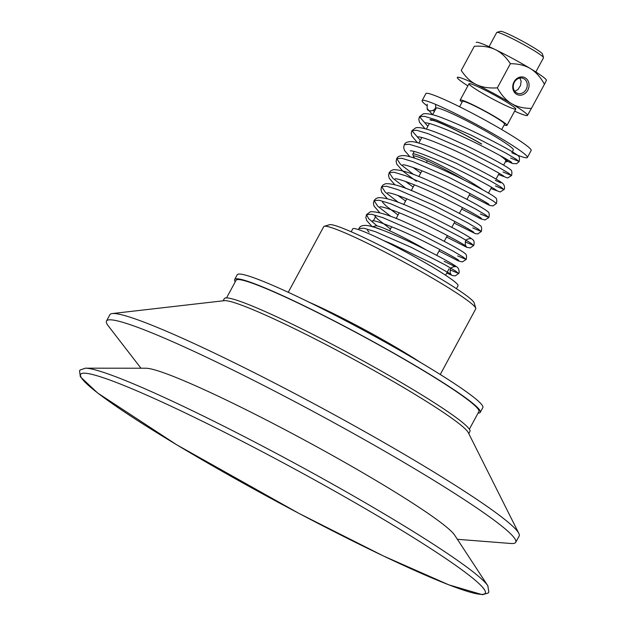 <?xml version="1.0" encoding="UTF-8"?>
<svg xmlns="http://www.w3.org/2000/svg" width="626" height="626" viewBox="0 0 626 626"><rect width="100%" height="100%" fill="white"/><g stroke="black" fill="none" stroke-linecap="round" stroke-linejoin="round"><path stroke-width="0.94" d="M372.72 226.839A43.875 3.545 28.4 0 1 374.512 227.183A43.875 3.545 28.4 0 1 381.93 229.922M426.416 250.024A41.214 3.326 -151.6 0 0 377.947 226.111A41.214 3.326 -151.6 0 0 375.717 225.829L372.493 226.776M456.44 288.68L458.044 285.714A59.822 4.828 -151.6 0 0 416.353 257.755A59.822 4.828 -151.6 0 0 356.39 228.967A59.822 4.828 -151.6 0 0 352.79 228.803L351.186 231.769M415.085 158.323A41.034 3.31 28.4 0 1 413.434 156.445A41.034 3.31 28.4 0 1 461.933 178.778A41.034 3.31 28.4 0 1 463.999 179.967M413.434 156.445L412.816 154.419A42.545 3.435 28.4 0 1 412.831 154.106A42.545 3.435 28.4 0 1 463.107 177.565A42.545 3.435 28.4 0 1 482.982 189.991M431.024 120.458A42.545 3.435 28.4 0 1 481.3 143.925M499.963 155.483A42.545 3.435 28.4 0 1 505.863 160.929L503.594 165.131M429.851 119.832A43.875 3.545 28.4 0 1 481.699 144.027M501.504 156.336A43.875 3.545 28.4 0 1 507.037 161.563A43.875 3.545 28.4 0 1 505.456 161.688M427.19 108.595L432.597 114.746L436.158 108.173A43.875 3.545 28.4 0 1 487.998 132.368A43.875 3.545 28.4 0 1 513.336 149.904L512.303 151.821M426.768 105.575A59.822 4.828 28.4 0 1 422.12 100.583A59.822 4.828 28.4 0 1 492.818 133.581A59.822 4.828 28.4 0 1 527.374 157.494A59.822 4.828 28.4 0 1 511.778 152.791M422.12 100.583L425.899 93.587A59.822 4.828 28.4 0 1 496.606 126.585A59.822 4.828 28.4 0 1 531.153 150.498L527.374 157.494M288.234 292.295L323.728 226.651A86.411 6.98 28.4 0 1 324.252 226.283L329.628 224.703A82.429 6.659 28.4 0 1 330.63 224.617A82.429 6.659 28.4 0 1 407.823 260.04A82.429 6.659 28.4 0 1 474.164 302.851L475.776 308.219A86.411 6.98 28.4 0 1 475.76 308.853L440.266 374.497M324.252 226.283A86.411 6.98 28.4 0 1 325.301 226.197A86.411 6.98 28.4 0 1 406.235 263.335A86.411 6.98 28.4 0 1 475.776 308.219M476.229 42.443L476.456 42.294A39.884 3.224 28.4 0 1 495.276 49.587C489.595 46.84 482.607 45.737 474.312 46.285L461.252 70.441C465.721 77.178 470.76 81.889 476.37 84.557A39.884 3.224 -151.6 0 0 457.316 77.413A39.884 3.224 -151.6 0 0 457.301 77.726A39.884 3.224 -151.6 0 0 467.865 85.864M514.642 111.162A39.884 3.224 -151.6 0 0 527.233 115.536A39.884 3.224 -151.6 0 0 527.468 115.387L527.233 115.536M527.468 115.387A39.884 3.224 -151.6 0 0 511.442 103.54C516.708 106.764 523.367 108.384 531.404 108.408L527.468 115.387M511.442 103.54A39.884 3.224 -151.6 0 0 476.37 84.557C481.95 87.288 488.937 88.391 497.341 87.859C501.442 95.16 506.144 100.387 511.442 103.54M495.276 49.587A39.884 3.224 28.4 0 1 530.355 68.57C524.987 65.331 518.336 63.711 510.393 63.703C506.004 57.036 500.964 52.326 495.276 49.587M546.373 80.418L544.456 84.26C540.426 77.037 535.723 71.81 530.355 68.57A39.884 3.224 28.4 0 1 546.396 80.112L546.451 80.316M544.456 84.26L531.404 108.408M514.361 82.264A7.974 6.863 -69.4 0 1 523.062 78.352A7.974 6.863 -69.4 0 1 526.161 89.377A7.974 6.863 -69.4 0 1 517.459 93.29A7.974 6.863 -69.4 0 1 514.361 82.264M514.016 81.904A9.304 8.005 110.6 0 0 520.519 95.199A9.304 8.005 110.6 0 0 528.164 81.067A9.304 8.005 110.6 0 0 514.016 81.904M514.815 91.341L518.023 89.487L520.582 85.394L521.098 81.114L519.877 78.062M510.393 63.703L497.341 87.859M515.777 109.057A26.589 2.144 28.4 0 1 491.3 98.251A26.589 2.144 28.4 0 1 469.007 83.751A26.589 2.144 28.4 0 1 469.007 83.743A26.589 2.144 28.4 0 1 493.484 94.549A26.589 2.144 28.4 0 1 515.785 109.049A26.589 2.144 28.4 0 1 515.777 109.057L506.958 125.364A26.589 2.144 -151.6 0 0 483.546 110.27A26.589 2.144 -151.6 0 0 460.18 100.074A26.589 2.144 -151.6 0 0 462.074 102.163M474.312 46.285L461.252 70.441M223.146 300.809L224.319 298.641A139.621 11.276 28.4 0 1 234.257 299.455A139.621 11.276 28.4 0 1 374.614 367.298A139.621 11.276 28.4 0 1 469.954 431.447L468.78 433.622M140.967 368.221L108.196 325.778A232.614 18.78 28.4 0 1 106.49 321.044L109.855 314.737A232.653 18.788 28.4 0 1 112.234 313.563L224.264 300.683A139.621 11.276 28.4 0 1 232.778 302.194A139.621 11.276 28.4 0 1 366.202 366.179A139.621 11.276 28.4 0 1 468.271 432.613L518.837 533.415A232.653 18.788 28.4 0 1 519.165 536.044L515.722 542.312A232.614 18.78 28.4 0 1 510.824 543.478L457.371 539.307M226.534 297.906L236.065 280.284A138.025 11.143 28.4 0 1 245.885 281.09A138.025 11.143 28.4 0 1 384.638 348.158A138.025 11.143 28.4 0 1 478.882 411.572L469.359 429.193M235.251 281.778A139.621 11.276 28.4 0 1 234.656 279.525A139.621 11.276 28.4 0 1 244.594 280.338A139.621 11.276 28.4 0 1 384.951 348.181A139.621 11.276 28.4 0 1 480.291 412.331A139.621 11.276 28.4 0 1 478.076 413.074M234.656 279.525L237.223 274.775A139.621 11.276 28.4 0 1 247.16 275.589A139.621 11.276 28.4 0 1 387.517 343.439A139.621 11.276 28.4 0 1 482.857 407.589L480.291 412.331M85.222 368.182A231.268 18.67 28.4 0 1 85.418 368.182L145.905 368.229A177.448 14.328 28.4 0 1 155.811 370.201A177.448 14.328 28.4 0 1 322.813 450.094A177.448 14.328 28.4 0 1 454.664 535.167L487.818 585.764A231.268 18.67 28.4 0 1 487.959 585.983M106.49 321.044A232.614 18.78 28.4 0 1 123.048 322.39A232.614 18.78 28.4 0 1 356.945 435.453A232.614 18.78 28.4 0 1 515.722 542.312M112.234 313.563A232.653 18.788 28.4 0 1 126.421 316.083A232.653 18.788 28.4 0 1 348.752 422.707A232.653 18.788 28.4 0 1 518.837 533.415M535.833 71.967L543.517 57.756A26.589 2.144 -151.6 0 0 543.517 57.569A26.589 2.144 -151.6 0 0 520.104 42.662A26.589 2.144 -151.6 0 0 496.895 32.356A26.589 2.144 -151.6 0 0 496.731 32.466L489.055 46.676M543.517 57.569L542.437 53.992A23.929 1.933 -151.6 0 0 521.364 40.58A23.929 1.933 -151.6 0 0 500.479 31.3L496.895 32.356M504.173 124.926A26.589 2.144 -151.6 0 0 506.958 125.364M501.684 129.535L504.619 124.104A23.929 1.933 -151.6 0 0 483.546 110.512A23.929 1.933 -151.6 0 0 462.52 101.342L459.586 106.772M435.453 104.331C437.629 111.764 426.94 112.406 427.143 108.501L427.229 104.268M309.095 302.217A86.411 6.98 28.4 0 1 420.539 362.477M468.882 591.828A229.992 18.569 28.4 0 1 202.73 460.141A229.992 18.569 28.4 0 1 96.991 375.733A229.992 18.569 28.4 0 1 363.15 507.42A229.992 18.569 28.4 0 1 468.882 591.828M85.418 368.182A231.268 18.67 28.4 0 1 98.329 370.756A231.268 18.67 28.4 0 1 365.96 503.171A231.268 18.67 28.4 0 1 487.818 585.764L488.843 592.126L488.178 593.018L482.403 594.7L448.897 584.872L383.402 555.966L298.884 513.367L176.563 444.703L97.719 393.058L80.355 376.782L79.549 370.788L80.089 370.021L85.418 368.182M433.215 110.52L434.366 111.475M510.581 158.01L519.142 161.547L515.808 158.965L505.62 152.963L471.401 135.255L435.954 119.809L424.405 116.311L419.459 116.686L427.863 126.303M503.014 171.994L511.567 175.53L508.234 172.948L498.046 166.939L463.796 149.223L428.348 133.776L416.806 130.294L411.892 130.678L420.296 140.294M495.456 185.985L504.008 189.521L500.706 186.947L490.518 180.953L456.276 163.23L420.797 147.767L409.248 144.277L404.333 144.669L403.668 147.4L404.388 150.334L409.936 156.735M469.273 195.069L489.438 205.328L492.85 205.946L496.449 203.513L493.116 200.923L482.928 194.921L448.709 177.213L413.262 161.766L401.712 158.276L396.774 158.644L400.452 164.262L413.645 174.521M480.33 213.959L488.883 217.496L485.549 214.906L475.361 208.904L441.111 191.18L405.656 175.742L394.114 172.252L389.2 172.643L392.909 178.269L406.094 188.52M472.763 227.942L481.316 231.487L478.014 228.913L467.833 222.911L433.591 205.195L398.113 189.733L386.563 186.243L381.649 186.634L385.35 192.252L398.543 202.519M465.204 241.933L473.757 245.47L470.423 242.88L460.235 236.878L426.016 219.17L390.569 203.732L379.027 200.234L374.082 200.61L377.76 206.22L390.953 216.486M457.637 255.917L466.19 259.454L462.864 256.871L452.676 250.87L418.418 233.146L382.963 217.699L371.421 214.217L366.515 214.608L368.651 218.677L377.11 225.908M450.078 269.908L458.631 273.445L455.329 270.878L445.149 264.876L410.906 247.16L375.428 231.698L363.878 228.208L358.956 228.592L358.534 229.617M445.571 275.237L449.053 268.797M488.468 193.113L491.606 187.299M496.027 179.122L499.172 173.308M412.831 154.106L414.24 151.5M418.771 143.111L421.799 137.509M426.337 129.12L429.366 123.525M507.037 161.563L507.882 159.998M469.007 83.751L460.18 100.074M427.347 160.796L426.384 162.588M421.932 170.812L418.817 176.571M414.396 184.748L411.251 190.57M406.806 198.786L403.684 204.553M399.239 212.777L396.125 218.544M391.688 226.745L389.544 230.72M470.079 193.567L466.933 199.389M462.52 207.558L459.374 213.372M454.953 221.541L451.808 227.363M447.394 235.532L444.249 241.346M439.828 249.516L436.682 255.33M511.685 162.455L511.708 162.47C510.714 161.031 476.715 142.313 450.54 131.304C436.306 125.435 427.926 122.626 425.406 122.86L425.422 122.852M504.11 176.43L504.133 176.454C503.101 175.186 478.1 161.14 454.147 150.248C434.061 141.28 421.963 136.812 417.855 136.844M495.354 180.366L500.714 182.8M496.551 190.421L496.575 190.437C495.565 189.044 463.921 171.532 438.059 160.42C422.433 153.832 413.183 150.639 410.304 150.835M489 204.412L489.016 204.436C488.061 202.879 448.075 181.117 421.807 170.757C410.836 166.532 404.474 164.552 402.721 164.818M413.003 167.432L420.719 173.05M481.417 218.388L481.449 218.411C480.4 216.909 444.898 197.433 418.669 186.571C405.272 181.133 397.44 178.543 395.17 178.809M405.445 181.423L413.16 187.041M473.859 232.379L473.882 232.403C472.896 231.017 441.322 213.544 415.507 202.441C399.811 195.821 390.507 192.605 387.611 192.792M397.87 195.406L405.593 201.032M470.431 238.741L470.447 238.749C470.29 238.185 465.251 239.57 465.58 241.033C465.087 244.414 465.337 246.206 466.331 246.401C465.361 244.844 425.719 223.255 399.427 212.848C388.284 208.536 381.821 206.517 380.029 206.783M382.509 202.237L386.195 206.04L398.034 215.015M458.725 260.353L458.756 260.377C457.708 258.898 423.145 239.883 396.947 228.936C383.042 223.247 374.88 220.524 372.486 220.775C373.174 222.144 376.382 215.688 374.935 216.213L377.533 219.037L390.467 229.006M444.194 261.324L455.337 266.731C455.102 266.136 450 267.646 450.407 269.102C449.953 272.373 450.211 274.125 451.197 274.368L431.017 262.85L392.072 244.077L383.331 240.439M367.376 230.211L369.097 232.191M507.256 161.156L512.584 163.535L516.669 163.707L519.142 161.547C519.815 158.268 519.416 156.281 517.945 155.584C514.595 152.024 471.887 129.363 444.507 118.807C435.054 114.894 428.035 113.22 423.45 113.768L419.459 116.686L418.802 119.23L419.404 122.117L425.062 128.76M498.499 174.552L507.686 177.995L511.567 175.53C512.248 172.252 511.849 170.256 510.37 169.56C505.964 166.031 492.92 158.871 471.245 148.08C446.753 136.46 424.131 126.123 415.883 127.767L411.892 130.678L411.227 133.213L411.728 135.842L417.503 142.751M490.933 188.543L500.213 191.979L504.008 189.521C504.971 189.302 504.65 184.772 502.811 183.559C498.609 178.934 429.17 143.104 412.057 141.632C407.816 141.476 405.241 142.485 404.333 144.669M496.449 203.513C497.122 200.203 496.715 198.207 495.221 197.519C491.512 193.364 431.283 162.095 409.287 156.563C401.133 154.192 397.174 156.719 396.774 158.644L396.109 161.195L396.72 164.075L402.573 170.898L416.274 181.282M461.706 209.053L480.885 218.904L485.017 219.953L488.883 217.496C489.54 214.233 489.203 212.3 487.865 211.698C484.759 208.646 462.356 196.423 437.637 184.834C416.188 174.49 401.399 169.443 393.269 169.709L390.702 170.882L389.2 172.643L388.543 175.366L389.262 178.3L394.81 184.709M454.147 223.044L475.204 233.615L477.818 233.913L481.316 231.487C481.997 228.193 481.597 226.205 480.126 225.524C476.84 222.34 448.592 207.026 422.057 195.171C404.521 187.002 392.338 183.191 385.514 183.739L383.167 184.858L381.649 186.634L380.984 189.365L381.704 192.299L387.251 198.7M446.581 237.027L466.738 247.286L470.165 247.912L473.757 245.47C474.461 242.309 474.109 240.361 472.7 239.633C469.531 236.495 443.975 222.606 418.066 210.766C398.801 201.642 385.483 197.284 378.127 197.683L375.577 198.857L374.082 200.61L373.425 203.153L374.027 206.032L379.685 212.684M439.022 251.018L458.443 260.979L462.34 261.918L466.19 259.454C466.871 256.167 466.472 254.179 465.001 253.499C461.777 250.502 439.953 238.537 415.82 227.199C393.84 216.533 378.722 211.369 370.451 211.705L366.515 214.608L365.85 217.512L366.703 220.524L372.298 226.831M446.753 273.053L452.762 275.659L455.407 275.831L458.631 273.445C459.414 274 459.633 268.108 456.456 266.692C450.61 261.973 401.798 236.44 377.525 228.349C366.789 224.366 360.599 224.444 358.956 228.592"/></g></svg>
